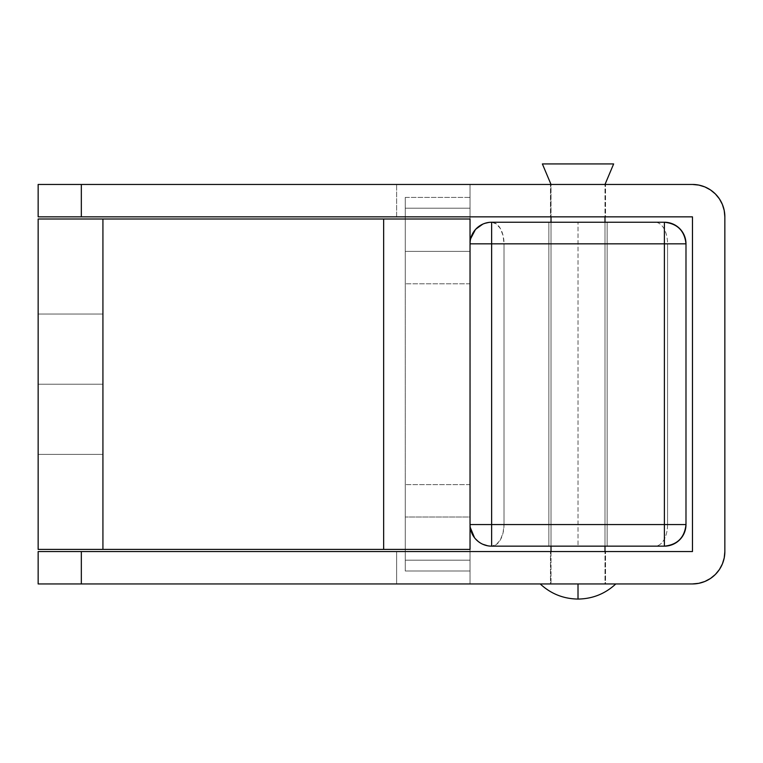 <?xml version="1.0" encoding="UTF-8"?>
<svg xmlns="http://www.w3.org/2000/svg" width="763" height="763" viewBox="0 0 763 763"><rect width="100%" height="100%" fill="white"/><g stroke="black" fill="none" stroke-linecap="round" stroke-linejoin="round"><path stroke-width="0.57" stroke-dasharray="3.81 2.86" d="M550.476 184.455L605.545 184.455L605.545 216.845L550.476 216.845L550.476 184.455L550.476 216.845L605.545 216.845L605.011 216.845L605.002 184.455L551.02 184.455L551.02 216.845L551.02 184.455L605.002 184.455L551.02 184.455L605.002 184.455L605.002 216.845L551 216.845L605.545 216.845L605.545 184.455L550.476 184.455M550.476 551.554L605.545 551.554L605.545 583.943L550.476 583.943L550.476 551.554L550.476 583.943L605.545 583.943L605.011 583.943L605.002 551.554L605.002 583.943L551 583.943L605.545 583.943L605.545 551.554L550.476 551.554M605.002 546.155L605.002 222.243L605.002 546.155M551.02 222.243L551.02 546.155L551.02 222.243M551.02 551.554L551.02 583.943L551.02 551.554M102.929 384.199L102.929 454.386L38.15 454.386L38.15 384.199L102.929 384.199L102.929 454.386L38.15 454.386L38.15 384.199L102.929 384.199L38.15 384.199L38.15 314.022L102.929 314.022L102.929 384.199L38.15 384.199L38.15 314.022L102.929 314.022L38.15 314.022L38.15 454.386L102.929 454.386L102.929 314.022L38.15 314.022L102.929 314.022L102.929 549.398L38.15 549.398L38.15 219L38.15 549.398L38.15 219L102.929 219L102.929 549.398L102.929 219L102.929 384.199L102.929 314.022L38.15 314.022L38.15 454.386L102.929 454.386L38.15 454.386L102.929 454.386L38.15 454.386L102.929 454.386L102.929 314.022L38.15 314.022L102.929 314.022L102.929 384.199M542.379 163.94L613.643 163.94L542.379 163.94M405.258 560.195L405.258 570.991L470.037 570.991L470.037 560.195L405.258 560.195L470.037 560.195L470.037 570.991L405.258 570.991L405.258 560.195L470.037 560.195L470.037 517.009L405.258 517.009L405.258 549.398L470.037 549.398L470.037 517.009L405.258 517.009L405.258 549.398L470.037 549.398L470.037 517.009L405.258 517.009L405.258 560.195L405.258 517.009L470.037 517.009L470.037 560.195L405.258 560.195L405.258 570.991L470.037 570.991L405.258 570.991L405.258 517.009L470.037 517.009L470.037 484.61L470.037 517.009L405.258 517.009L405.258 484.61L405.258 517.009L470.037 517.009L470.037 484.61L470.037 517.009L405.258 517.009L405.258 484.61L405.258 549.398L383.655 549.398L383.655 219L102.929 219L102.929 549.398L383.655 549.398L102.929 549.398L102.929 219L383.655 219L383.655 549.398L383.655 219L38.15 219L38.15 549.398L102.929 549.398L102.929 219L102.929 549.398L38.15 549.398L38.15 219L102.929 219L102.929 549.398L383.655 549.398L383.655 219L470.037 219L470.037 251.389L405.258 251.389L405.258 219L405.258 251.389L470.037 251.389L470.037 219L405.258 219L405.258 549.398L405.258 219L383.655 219L383.655 549.398L405.258 549.398L383.655 549.398L383.655 219L470.037 219L102.929 219L102.929 549.398L102.929 219L470.037 219L470.037 549.398L38.15 549.398L38.15 219L470.037 219L470.037 549.398L405.258 549.398L470.037 549.398L470.037 484.61L470.037 583.943L470.037 551.554L470.037 560.195L470.037 551.554L396.617 551.554L396.617 583.943L470.037 583.943L470.037 551.554L470.037 583.943L396.617 583.943L396.617 551.554L470.037 551.554L470.037 484.61L470.037 549.398L383.655 549.398L405.258 549.398L405.258 208.204L470.037 208.204L470.037 251.389L405.258 251.389L470.037 251.389L470.037 208.204L405.258 208.204L405.258 251.389L470.037 251.389L470.037 283.788L470.037 251.389L405.258 251.389L405.258 283.788L405.258 251.389L470.037 251.389L470.037 283.788L470.037 251.389L405.258 251.389L405.258 283.788L405.258 197.407L470.037 197.407L470.037 208.204L405.258 208.204L405.258 197.407L405.258 560.195M38.15 314.022L38.15 454.386L38.15 314.022M102.929 454.386L102.929 397.895L102.929 454.386M551.02 583.943L605.002 583.943L551.02 583.943M38.15 549.398L383.655 549.398L38.15 549.398M470.037 560.195L470.037 570.991L470.037 560.195M557.038 583.943L615.798 583.943L578.011 583.943L578.011 599.06M540.223 583.943L540.948 583.943M698.774 583.323L692.461 583.943L38.15 583.943L38.15 551.554L81.336 551.554L81.336 583.943L38.15 583.943L38.15 551.554L692.461 551.554L692.461 216.845L38.15 216.845L38.15 184.455L81.336 184.455L81.336 216.845L38.15 216.845L38.15 184.455L692.461 184.455A32.389 32.389 0 0 1 724.85 216.845L724.85 551.554L724.23 557.877L722.38 563.952L719.395 569.551L715.36 574.463M396.617 583.943L396.617 551.554L396.617 583.943L470.037 583.943L396.617 583.943M405.258 197.407L405.258 208.204L470.037 208.204L470.037 197.407L405.258 197.407M470.037 216.845L470.037 283.788L470.037 216.845L396.617 216.845L470.037 216.845L470.037 184.455L396.617 184.455L396.617 216.845L470.037 216.845L470.037 184.455L470.037 216.845L470.037 208.204L470.037 216.845L396.617 216.845L396.617 184.455L470.037 184.455L470.037 216.845M578.011 583.943L563.552 583.943M615.073 583.943L615.798 583.943M396.617 551.554L470.037 551.554L396.617 551.554M692.461 184.455L81.336 184.455L81.336 216.845L692.461 216.845L692.461 551.554L81.336 551.554L81.336 583.943L692.461 583.943A32.389 32.389 0 0 0 724.85 551.554L724.85 216.845L724.23 210.521M704.85 186.916L710.458 189.911L715.36 193.936L719.395 198.847L722.38 204.446M470.037 208.204L470.037 197.407L470.037 208.204M396.617 216.845L396.617 184.455L396.617 216.845M396.617 184.455L470.037 184.455L396.617 184.455M664.382 222.243L491.63 222.243L496.37 223.883L500.385 228.566L503.075 235.576L504.019 243.836L491.63 243.836L491.63 524.562L470.037 524.562L504.019 524.562L504.019 243.836L667.568 243.836A21.593 12.389 90 0 0 655.179 222.243A21.593 12.389 -90 0 1 667.568 243.836L667.568 524.562L504.019 524.562L503.075 532.822L500.385 539.832L496.37 544.515L491.63 546.155L655.179 546.155L491.63 546.155A21.593 12.389 90 0 0 504.019 524.562L667.568 524.562A21.593 12.389 -90 0 1 655.179 546.155L664.382 546.155A21.593 21.593 0 0 0 685.985 524.562L667.568 524.562L667.568 243.836L685.985 243.836L685.985 524.562A21.593 21.593 0 0 1 664.382 546.155L655.179 546.155A21.593 12.389 90 0 0 667.568 524.562L685.985 524.562L685.985 243.836A21.593 21.593 0 0 0 664.382 222.243A21.593 21.593 0 0 1 685.985 243.836L504.019 243.836L504.019 524.562L491.63 524.562L491.63 243.836L504.019 243.836A21.593 12.389 90 0 0 491.63 222.243L662.589 222.243M578.011 546.155L548.855 546.155L548.855 222.243L578.011 222.243L578.011 546.155L578.011 222.243L607.157 222.243L548.855 222.243L548.855 546.155L607.157 546.155L607.157 222.243L607.157 546.155L548.855 546.155L548.855 222.243L548.855 546.155L578.011 546.155M607.157 546.155L607.157 222.243L607.157 546.155L583.695 546.155L607.157 546.155M489.388 222.357L491.63 222.243A21.593 21.593 0 0 0 470.037 243.836L470.037 524.562L470.037 243.836L491.63 243.836L470.037 243.826L470.037 524.562A21.593 21.593 0 0 0 491.63 546.155L489.388 546.041M487.423 545.745L485.297 545.202M483.38 544.515L480.49 543.065M478.411 541.635L473.585 536.427M471.687 532.832L470.952 530.8M470.456 528.788L470.142 526.651M548.855 222.243L607.157 222.243L548.855 222.243M470.142 241.747L470.456 239.611M470.952 237.598L471.687 235.567M473.585 231.971L478.411 226.764M480.49 225.333L483.38 223.883M485.297 223.197L487.423 222.653M470.218 527.347L470.037 243.836L470.647 238.733M470.037 283.788L405.258 283.788L470.037 283.788M470.037 484.61L405.258 484.61L470.037 484.61M474.548 537.781L475.692 539.126M478.344 541.587L482.769 544.257M487.719 545.803L491.63 546.155M491.63 222.243L488.864 222.414M484.877 223.33L482.807 224.131M475.816 229.138L475.378 229.615"/><path stroke-width="1.14" d="M605.002 551.554L605.002 546.155L605.002 551.554M605.002 222.243L605.002 216.845L605.002 222.243M551.02 216.845L551.02 222.243L551.02 216.845M551.02 546.155L551.02 551.554L551.02 546.155M542.379 163.94L551.02 184.455L542.379 163.94L613.643 163.94L542.379 163.94M605.002 184.455L613.643 163.94L605.002 184.455M383.655 549.398L102.929 549.398L102.929 219L383.655 219L383.655 549.398L102.929 549.398L102.929 219L38.15 219L38.15 549.398L102.929 549.398L38.15 549.398L38.15 219L383.655 219L383.655 549.398L470.037 549.398L383.655 549.398M470.037 549.398L470.037 219L383.655 219L470.037 219L470.037 549.398M615.073 583.943L615.798 583.943C605.135 593.824 592.536 598.869 578.011 599.06L578.011 583.943M563.552 583.943L557.038 583.943M540.948 583.943L540.223 583.943C550.876 593.824 563.475 598.86 578.011 599.06M38.15 551.554L38.15 583.943L81.336 583.943L81.336 551.554L38.15 551.554L38.15 583.943L692.461 583.943L81.336 583.943L81.336 551.554L38.15 551.554M692.461 551.554L81.336 551.554L692.461 551.554L692.461 216.845L692.461 551.554M715.36 574.463L710.458 578.488L715.36 574.463L719.395 569.551L722.38 563.952L724.23 557.877L724.85 551.554L724.85 216.845L724.85 551.554A32.389 32.389 0 0 1 692.461 583.943L698.774 583.323L704.85 581.482L698.774 583.323M692.461 184.455L698.774 185.075L692.461 184.455L38.15 184.455L38.15 216.845L81.336 216.845L81.336 184.455L38.15 184.455L38.15 216.845L692.461 216.845L81.336 216.845L81.336 184.455L692.461 184.455A32.389 32.389 0 0 1 724.85 216.845L724.23 210.521L722.38 204.446L724.23 210.521M704.85 186.916L698.774 185.075L704.85 186.916L710.458 189.911L715.36 193.936L719.395 198.847L722.38 204.446M710.458 578.488L704.85 581.482L710.458 578.488M662.589 222.243L664.382 222.243L664.382 243.836L685.985 243.836C684.611 230.817 677.41 223.616 664.382 222.243L491.63 222.243L491.63 243.836L664.382 243.836L664.382 546.155C677.41 544.782 684.611 537.581 685.985 524.562L491.63 524.562L491.63 546.155L664.382 546.155L664.382 524.562L685.985 524.562A21.593 21.593 0 0 1 664.382 546.155L491.63 546.155L491.63 524.562L470.037 524.562A21.593 21.593 0 0 0 491.63 546.155A21.593 21.593 0 0 1 470.037 524.562L664.382 524.562L664.382 222.243A21.593 21.593 0 0 1 685.985 243.836L685.985 524.562L685.985 243.836L491.63 243.836L491.63 524.562L491.63 222.243A21.593 21.593 0 0 0 470.037 243.836L491.63 243.836L470.037 243.836L470.142 241.747M489.388 546.041L487.423 545.745M485.297 545.202L483.38 544.515M480.49 543.065L478.411 541.635M473.585 536.427L471.687 532.832M470.952 530.8L470.456 528.788M470.142 526.651L470.037 524.572M470.037 243.836A21.593 21.593 0 0 1 491.63 222.243L664.382 222.243M470.456 239.611L470.952 237.598M471.687 235.567L473.585 231.971M478.411 226.764L480.49 225.333M483.38 223.883L485.297 223.197M487.423 222.653L489.388 222.357M470.218 527.347L474.548 537.781M475.692 539.126L478.344 541.587M482.769 544.257L487.719 545.803M488.864 222.414L484.877 223.33M482.807 224.131L475.816 229.138M475.378 229.615L470.647 238.733"/></g></svg>
